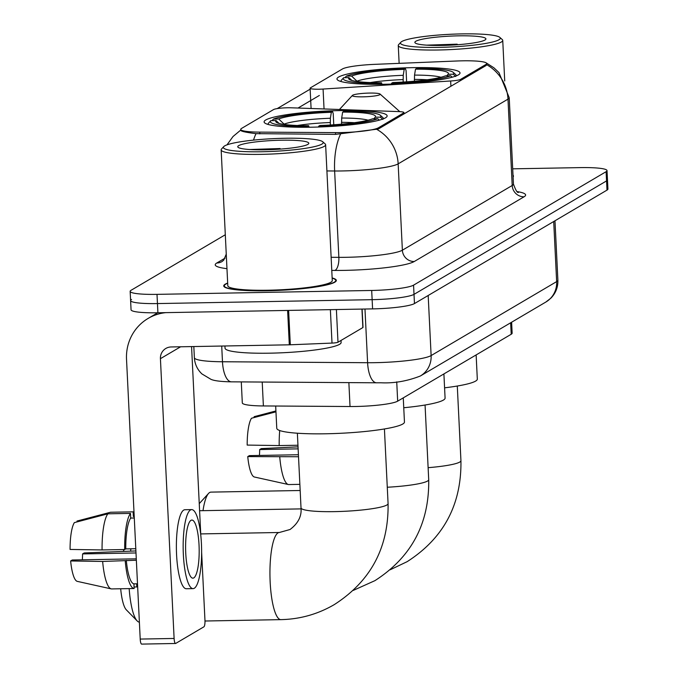 <?xml version="1.0" encoding="UTF-8"?>
<svg xmlns="http://www.w3.org/2000/svg" width="678" height="678" viewBox="0 0 678 678"><rect width="100%" height="100%" fill="white"/><g stroke="black" fill="none" stroke-linecap="round" stroke-linejoin="round"><path stroke-width="1.02" d="M460.642 80.513L460.591 79.377A11.619 1.475 177.2 0 1 450.658 80.987L323.075 89.047A11.619 1.475 177.2 0 1 319.05 89.216A11.619 1.475 177.2 0 1 310.1 88.216A11.619 1.475 177.2 0 1 310.414 87.852L342.441 68.978A31.374 3.983 -2.8 0 1 374.722 64.351L457.099 60.986A31.374 3.983 -2.8 0 1 462.506 60.825A31.374 3.983 -2.8 0 1 486.668 63.52L486.728 64.766L486.024 65.554L378.316 129.023L335.466 134.371L256.03 133.651C244.741 132.261 239.715 131.024 240.936 129.947M339.72 110.59A61.596 7.822 -2.8 0 0 264.106 121.904A61.596 7.822 -2.8 0 0 311.533 127.201A61.596 7.822 -2.8 0 0 387.146 115.887A61.596 7.822 -2.8 0 0 339.72 110.59M412.588 67.656A61.596 7.822 -2.8 0 0 336.974 78.97A61.596 7.822 -2.8 0 0 384.401 84.267A61.596 7.822 -2.8 0 0 460.015 72.953A61.596 7.822 -2.8 0 0 412.588 67.656M378.4 127.811L403.639 112.938A11.619 1.475 177.2 0 0 403.952 112.573A11.619 1.475 177.2 0 0 398.706 111.599L291.26 107.794A11.619 1.475 177.2 0 0 273.598 109.548L241.571 128.422A31.374 3.983 -2.8 0 0 240.732 129.396A31.374 3.983 -2.8 0 0 259.708 132.125L335.517 132.625A31.374 3.983 -2.8 0 0 378.4 127.811L378.451 128.939M460.591 79.377L485.838 64.503A31.374 3.983 -2.8 0 0 486.668 63.52M511.61 322.228L512.144 333.169A34.866 4.432 177.2 0 1 511.212 334.254L397.672 401.164A34.866 4.432 177.2 0 1 350.034 406.52L263.386 405.944A34.866 4.432 177.2 0 1 242.309 402.91L241.283 381.909M227.672 283.057A56.367 7.161 -2.8 0 0 223.74 285.921A56.367 7.161 -2.8 0 0 267.14 290.769A56.367 7.161 -2.8 0 0 336.33 280.412A56.367 7.161 -2.8 0 0 332.144 277.946M486.829 64.147L486.736 64.732A40.672 39.214 -120.5 0 1 507.983 99.141L398.156 163.856A46.485 5.907 177.2 0 1 342.322 170.949A46.485 5.907 177.2 0 1 334.635 170.992L326.906 170.941M131.532 299.481A34.866 4.432 -2.8 0 0 130.608 300.574L131.057 309.787A34.866 4.432 -2.8 0 0 157.906 312.778L372.586 308.888L372.137 299.676A34.866 4.432 -2.8 0 0 414.012 294.362L606.547 180.907A34.866 4.432 -2.8 0 0 607.48 179.814A34.866 4.432 -2.8 0 1 606.547 180.907L414.012 294.362A34.866 4.432 -2.8 0 1 372.137 299.676L157.457 303.575L372.137 299.676L371.688 290.464A34.866 4.432 -2.8 0 0 413.563 285.15L606.098 171.695A34.866 4.432 -2.8 0 0 607.022 170.61A34.866 4.432 -2.8 0 0 580.182 167.61L512.695 168.83M130.608 300.574A34.866 4.432 -2.8 0 0 157.457 303.575A34.866 4.432 -2.8 0 1 130.608 300.574L130.159 291.362A34.866 4.432 -2.8 0 0 157.008 294.362L371.688 290.464M277.166 108.607L310.931 88.716M298.023 108.039L319.355 95.462M513.093 176.907A56.367 7.161 -2.8 0 0 513.449 176.051A56.367 7.161 -2.8 0 0 513.009 175.221M225.308 234.749L131.083 290.277A34.866 4.432 -2.8 0 0 130.159 291.362M372.586 308.888A34.866 4.432 -2.8 0 0 414.461 303.575L606.996 190.12A34.866 4.432 -2.8 0 0 607.929 189.026L607.022 170.61M259.437 455.447A23.247 5.424 89 0 0 259.682 449.556L298.134 448.861M279.717 430.53A38.349 8.941 89 0 0 279.192 445.573L247.182 445.082A30.213 7.051 89 0 1 251.487 418.241L275.963 411.817M297.956 445.234L279.192 445.573M298.422 454.743L249.385 455.624L247.75 456.591L298.515 456.752M279.76 457.091A38.349 8.941 89 0 0 288.345 484.516A38.349 8.941 89 0 0 288.659 484.558L299.871 484.355M275.921 410.953L254.148 416.673L254.191 417.529M247.75 456.591A30.213 7.051 89 0 0 254.36 476.998L288.345 484.516M298.032 446.853L261.318 448.599L259.682 449.556M438.954 47.375A49.969 6.348 -2.8 0 0 499.856 37.409A49.969 6.348 -2.8 0 0 461.828 33.9A49.969 6.348 -2.8 0 0 400.851 42.248A49.969 6.348 -2.8 0 0 438.954 47.375M400.851 42.248L398.656 44.621A52.299 6.644 -2.8 0 0 398.266 45.494A52.299 6.644 -2.8 0 0 438.539 49.994A52.299 6.644 -2.8 0 0 502.737 40.383A52.299 6.644 -2.8 0 0 502.262 39.561L499.856 37.409M458.531 35.841A35.561 4.517 -2.8 0 0 415.19 42.934A35.561 4.517 -2.8 0 0 442.251 45.434A35.561 4.517 -2.8 0 0 485.651 39.494A35.561 4.517 -2.8 0 0 458.531 35.841M457.201 44.163L426.657 45.146M300.168 490.499L210.968 492.118A43.578 10.162 89 0 0 209.646 492.508A43.578 10.162 89 0 0 208.553 493.431A43.578 10.162 89 0 0 203.01 510.67M403.164 82.063L403.24 75.309L404.198 69.368A49.969 6.348 -2.8 0 0 351.568 76.046L346.339 76.148L344.916 77.69M444.582 387.824A63.918 8.119 -2.8 0 0 477.312 379.095L476.134 354.933M380.121 84.318L380.256 83.479A55.316 7.026 -2.8 0 1 343.653 77.741A55.316 7.026 -2.8 0 1 343.678 77.716L341.517 80.055A57.647 7.322 -2.8 0 0 341.458 80.114A57.647 7.322 -2.8 0 0 341.034 81.08A57.647 7.322 -2.8 0 0 341.187 81.563M346.339 76.148A55.316 7.026 -2.8 0 1 405.436 68.639L406.08 70.631L406.631 81.843M391.426 84.08L391.553 83.275A55.316 7.026 -2.8 0 0 450.65 75.775L452.167 77.207M391.553 83.275L392.782 82.547A49.969 6.348 -2.8 0 0 445.421 75.868L450.65 75.775M343.678 77.716L348.907 77.614A49.969 6.348 -2.8 0 0 349.034 79.19A49.969 6.348 -2.8 0 0 381.485 82.75L380.256 83.479M405.436 68.639L404.198 69.368M351.941 80.496L348.907 77.614M381.485 82.75L381.994 84.301M351.568 76.046L357.331 81.538M456.074 75.944A57.647 7.322 -2.8 0 0 456.184 75.444A57.647 7.322 -2.8 0 0 455.658 74.529L453.243 72.377A55.316 7.026 -2.8 0 0 416.733 68.436L415.504 69.164L414.538 75.097L414.436 81.216M455.692 76.47L453.311 74.207A55.316 7.026 -2.8 0 0 453.243 72.377M453.311 74.207L448.082 74.3A49.969 6.348 -2.8 0 0 415.504 69.164M446.658 75.843L448.082 74.3M129.167 588.606A43.578 10.162 89 0 0 137.219 620.972L126.371 609.886A31.959 7.458 -91 0 1 120.676 588.758M123.388 551.172A31.959 7.458 -91 0 1 124.108 549.544M130.973 548.807A43.578 10.162 89 0 0 130.549 551.045M137.219 620.972A43.578 10.162 89 0 0 139.388 622.184M330.305 124.998L330.372 118.243L331.339 112.302A49.969 6.348 -2.8 0 0 278.7 118.989L273.471 119.082L272.048 120.625M275.675 406.029L276.768 428.276A63.918 8.119 -2.8 0 0 325.982 433.776A63.918 8.119 -2.8 0 0 404.452 422.038L403.266 397.867M307.253 127.261L307.388 126.413A55.316 7.026 -2.8 0 1 270.785 120.676A55.316 7.026 -2.8 0 1 270.81 120.65L268.649 122.989A57.647 7.322 -2.8 0 0 268.598 123.057A57.647 7.322 -2.8 0 0 268.166 124.015A57.647 7.322 -2.8 0 0 268.327 124.506M273.471 119.082A55.316 7.026 -2.8 0 1 332.567 111.582L333.212 113.565L333.762 124.777M318.558 127.023L318.685 126.21A55.316 7.026 -2.8 0 0 377.782 118.709L379.299 120.142M318.685 126.21L319.923 125.489A49.969 6.348 -2.8 0 0 372.553 118.803L377.782 118.709M270.81 120.65L276.039 120.557A49.969 6.348 -2.8 0 0 276.166 122.125A49.969 6.348 -2.8 0 0 308.617 125.693L307.388 126.413M332.567 111.582L331.339 112.302M279.082 123.43L276.039 120.557M308.617 125.693L309.126 127.235M278.7 118.989L284.463 124.472M383.206 118.887A57.647 7.322 -2.8 0 0 383.316 118.379A57.647 7.322 -2.8 0 0 382.79 117.472L380.383 115.319A55.316 7.026 -2.8 0 0 343.865 111.378L342.636 112.099L341.678 118.04L341.568 124.15M382.824 119.404L380.443 117.141A55.316 7.026 -2.8 0 0 380.383 115.319M380.443 117.141L375.214 117.235A49.969 6.348 -2.8 0 0 342.636 112.099M373.79 118.777L375.214 117.235M363.069 96.835A13.95 1.771 -2.8 0 0 380.061 94.047A13.95 1.771 -2.8 0 0 369.451 93.072A13.95 1.771 -2.8 0 0 352.433 95.403A13.95 1.771 -2.8 0 0 363.069 96.835M403.749 407.741A63.918 8.119 -2.8 0 0 445.082 398.088L443.904 373.925M336.39 309.541L337.991 342.229L362.857 327.576L361.95 309.083M165.813 312.634A46.485 44.816 -120.5 0 0 148.126 318.423A46.485 44.816 -120.5 0 0 126.523 359.298L140.21 639.074L174.11 638.456L160.423 358.679A11.619 11.204 59.5 0 1 171.161 346.958L289.303 344.814L287.625 310.431M141.821 644.049A5.814 1.356 -91 0 1 141.643 644.1A5.814 1.356 -91 0 1 140.21 639.074M174.11 638.456A5.814 1.356 89 0 0 175.543 643.481A5.814 1.356 89 0 0 175.721 643.43L203.909 626.819A5.814 1.356 89 0 0 204.959 620.277L201.637 552.358M200.807 535.459L191.569 346.594M362.111 309.075L363.01 327.389A5.814 0.737 177.2 0 1 362.857 327.576M337.991 342.229A5.814 0.737 177.2 0 1 332.008 343.085L290.311 344.788A5.814 0.737 177.2 0 1 289.303 344.814M193.798 577.893A29.052 6.78 89 0 0 199.12 547.087A29.052 6.78 89 0 0 191.866 520.06A29.052 6.78 89 0 0 190.984 520.331A29.052 6.78 89 0 0 185.662 551.138A29.052 6.78 89 0 0 192.916 578.165A29.052 6.78 89 0 0 193.798 577.893M82.326 559.816A23.247 5.424 89 0 0 82.572 553.926L135.998 552.96M107.87 513.814A38.349 8.941 89 0 0 102.081 549.943L70.071 549.443A30.213 7.051 89 0 1 74.377 522.611L107.87 513.814L130.473 513.407L130.701 518.077L134.286 518.009M130.701 518.077A33.705 7.865 89 0 0 125.761 548.9L124.684 549.536L102.081 549.943M135.795 548.714L125.761 548.9M136.286 558.833L72.275 559.994L70.639 560.96L102.649 561.46L136.354 560.231M126.32 560.409A33.705 7.865 89 0 0 133.913 583.851L134.142 588.521L111.548 588.928A38.349 8.941 89 0 1 111.234 588.885A38.349 8.941 89 0 1 102.649 561.46M137.507 583.783L133.913 583.851M191.679 509.602L184.899 509.729A39.51 9.212 89 0 0 183.696 510.093A39.51 9.212 89 0 0 176.466 551.985A39.51 9.212 89 0 0 186.331 588.741L193.111 588.623A39.51 9.212 89 0 0 194.306 588.258A39.51 9.212 89 0 0 201.536 546.358A39.51 9.212 89 0 0 191.679 509.602A39.51 9.212 89 0 0 190.476 509.966A39.51 9.212 89 0 0 183.246 551.867A39.51 9.212 89 0 0 193.111 588.623M134.219 516.492L133.354 516.509L133.125 511.839L110.531 512.246L77.038 521.043L77.072 521.899M133.998 512.085A38.349 8.941 89 0 0 133.125 511.839M130.473 513.407A38.349 8.941 89 0 0 124.684 549.536M125.244 561.045A38.349 8.941 89 0 0 134.142 588.521M70.639 560.96A30.213 7.051 89 0 0 77.25 581.36L111.234 588.885M134.066 587.004L136.803 586.953L136.651 583.8M136.803 586.953A38.349 8.941 89 0 0 137.6 585.724M135.897 550.943L84.208 552.96L82.572 553.926M261.844 151.745A49.969 6.348 -2.8 0 0 322.745 141.77A49.969 6.348 -2.8 0 0 284.718 138.27A49.969 6.348 -2.8 0 0 223.74 146.609A49.969 6.348 -2.8 0 0 261.844 151.745M223.74 146.609L221.545 148.991A52.299 6.644 -2.8 0 0 221.155 149.863A52.299 6.644 -2.8 0 0 261.428 154.355A52.299 6.644 -2.8 0 0 325.626 144.753A52.299 6.644 -2.8 0 0 325.152 143.922L322.745 141.77M221.155 149.863L227.8 285.718A52.299 6.644 -2.8 0 0 268.073 290.218A52.299 6.644 -2.8 0 0 332.271 280.616L325.626 144.753M227.681 283.26A55.782 7.085 -2.8 0 0 224.316 285.896A55.782 7.085 -2.8 0 0 267.268 290.692A55.782 7.085 -2.8 0 0 335.754 280.446A55.782 7.085 -2.8 0 0 332.152 278.149M224.935 345.983L225.037 348.178A58.105 7.382 -2.8 0 0 269.785 353.179A58.105 7.382 -2.8 0 0 341.119 342.5L341.017 340.441M281.421 140.21A35.561 4.517 -2.8 0 0 238.08 147.304A35.561 4.517 -2.8 0 0 265.14 149.796A35.561 4.517 -2.8 0 0 308.541 143.855A35.561 4.517 -2.8 0 0 281.421 140.21M280.09 148.533L249.538 149.516M403.698 114.065L403.639 112.938M259.708 132.125L259.793 133.88M335.517 132.625L335.602 134.371M485.838 64.503L485.889 65.63M510.653 322.787L511.212 334.254M262.216 382.045L263.386 405.944M348.865 382.612L350.034 406.52M396.732 381.867L397.672 401.164M450.912 86.242L450.658 80.987M324.05 108.955L323.075 89.047M517.255 191.611A58.105 7.382 177.2 0 1 524.069 196.798L414.241 261.522A11.619 11.204 59.5 0 1 402.376 250.207L512.204 185.492A46.485 5.907 -2.8 0 0 513.441 184.043C515.687 190.306 517.382 193.094 518.526 192.391M414.241 261.522A58.105 7.382 177.2 0 1 344.449 270.378A58.105 7.382 177.2 0 1 334.839 270.437L331.771 270.42M340.576 134.058A40.672 16.153 90.4 0 0 334.635 170.992L338.856 257.343A46.485 5.907 -2.8 0 0 346.543 257.301A46.485 5.907 -2.8 0 0 402.376 250.207L398.156 163.856A40.672 39.214 59.5 0 0 376.909 129.447M256.03 133.651A40.672 16.153 90.4 0 0 253.521 140.117M486.363 63.003L493.898 67.783L498.966 72.588L509.22 97.691A46.485 5.907 177.2 0 1 507.983 99.141L512.204 185.492A11.619 11.204 59.5 0 0 524.069 196.798M226.969 268.674A58.105 7.382 177.2 0 1 216.774 263.013L225.13 258.089M413.563 285.15L414.461 303.575M606.098 171.695L606.996 190.12M157.008 294.362L157.906 312.778M331.127 257.293L338.856 257.343A11.619 4.619 -89.6 0 1 334.839 270.437M226.257 254.089L223.791 260.064L222.113 261.513A11.619 11.204 59.5 0 1 216.774 263.013M221.714 346.043L222.477 361.755A23.247 9.229 90.4 0 0 231.486 381.841C221.062 381.655 214.223 380.816 210.951 379.324L201.908 373.909C197.298 369.493 194.781 364.094 194.374 357.713A46.485 5.907 -2.8 0 0 222.477 361.755L367.603 362.713A46.485 5.907 -2.8 0 0 375.29 362.671A46.485 5.907 -2.8 0 0 431.123 355.577L556.646 281.616A46.485 5.907 -2.8 0 0 557.884 280.167C558.087 287.15 555.765 293.142 550.909 298.142L545.849 302.049L420.326 376.01A23.247 22.408 59.5 0 0 431.123 355.577L428.182 295.489M553.706 221.52L556.646 281.616A23.247 22.408 59.5 0 1 545.849 302.049M364.976 309.024L367.603 362.713A23.247 9.229 90.4 0 0 376.612 382.799L231.486 381.841M457.294 386.028L460.938 460.684A43.578 5.534 177.2 0 1 459.786 462.049A43.578 5.534 177.2 0 1 428.123 467.676M403.046 79.606A43.002 5.466 -2.8 0 0 370.264 82.563M403.24 75.309A44.706 5.678 -2.8 0 0 356.984 81.182M440.886 77.275A44.706 5.678 -2.8 0 0 414.538 75.097M427.233 79.775A43.002 5.466 -2.8 0 0 414.343 79.402M384.426 428.962L388.079 503.618A43.578 5.534 177.2 0 1 386.918 504.983A43.578 5.534 177.2 0 1 334.576 511.627A43.578 5.534 177.2 0 1 301.015 507.881C301.812 516.195 298.151 523.408 290.031 529.51L279.344 532.493L200.73 533.917M388.079 503.618C388.74 547.493 370.807 581.156 334.279 604.606C317.821 614.2 300.032 619.217 280.921 619.633A43.578 10.162 -91 0 1 270.039 579.097A43.578 10.162 -91 0 1 278.022 532.883A43.578 10.162 -91 0 1 279.344 532.493M330.178 122.549A43.002 5.466 -2.8 0 0 297.396 125.498M330.372 118.243A44.706 5.678 -2.8 0 0 284.116 124.116M368.027 120.209A44.706 5.678 -2.8 0 0 341.678 118.04M354.365 122.71A43.002 5.466 -2.8 0 0 341.483 122.337M425.064 405.02L428.708 479.677A43.578 5.534 177.2 0 1 427.555 481.041A43.578 5.534 177.2 0 1 387.274 487.245M160.423 358.679L180.602 346.789M288.625 310.414L290.311 344.788M332.008 343.085L330.372 309.651M311.092 108.497L310.1 88.216M240.732 129.396L240.792 130.566M404.012 113.879L403.952 112.573M240.766 130.049L233.029 136.507L226.994 144.855M509.22 97.691L513.441 184.043M420.326 376.01C407.08 381.172 393.977 383.426 381.028 382.773L376.612 382.799M557.884 280.167L554.977 220.774M194.374 357.713L193.823 346.551M504.72 80.979L502.737 40.383M399.139 63.351L398.266 45.494M460.938 460.684C461.599 504.559 443.666 538.222 407.147 561.664L390.206 569.757M199.256 503.644L208.553 493.431M341.051 81.529L341.034 81.08M343.653 77.741L341.458 80.114M456.201 75.894L456.184 75.444M280.921 619.633L204.985 621.014M268.191 124.464L268.166 124.015M270.785 120.676L268.598 123.057M383.333 118.836L383.316 118.379M297.371 433.217L301.015 507.881M428.708 479.677C429.369 523.552 411.436 557.214 374.917 580.656L353.28 590.394M380.061 94.047L399.8 111.65M352.433 95.403L339.441 109.497M301.049 508.89L199.595 510.729M148.126 318.423L157.694 312.787M175.543 643.481L141.643 644.1M335.805 281.463L335.754 280.446M224.367 286.913L224.316 285.896"/></g></svg>
